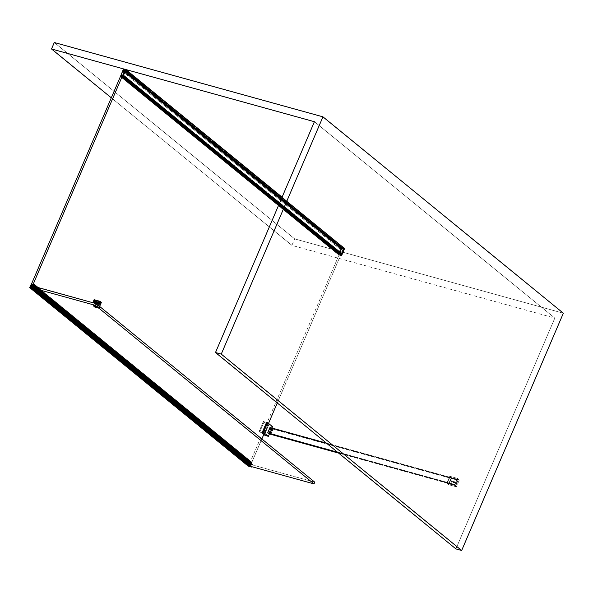 <?xml version="1.0" encoding="UTF-8"?>
<svg xmlns="http://www.w3.org/2000/svg" width="593" height="593" viewBox="0 0 593 593"><rect width="100%" height="100%" fill="white"/><g stroke="black" fill="none" stroke-linecap="round" stroke-linejoin="round"><path stroke-width="0.44" stroke-dasharray="2.96 2.22" d="M456.595 481.916L456.128 482.998L456.595 481.916L456.128 482.998L456.78 483.191L457.099 482.042L456.706 483.154L457.166 482.079L456.595 481.916L456.128 482.998M459.345 479.922L456.388 486.831L448.708 484.703L446.855 483.184L449.813 476.283L457.485 478.41L454.527 485.311L456.388 486.831L459.345 479.922L457.485 478.41L459.345 479.922L451.666 477.802L459.345 479.922M454.527 485.311L446.855 483.184L454.527 485.311L457.485 478.41L449.813 476.283L451.666 477.802L448.708 484.703L456.388 486.831L454.527 485.311M451.065 478.18L449.865 477.202L447.456 482.806L448.664 483.792L451.065 478.18L458.167 480.145L456.966 479.166L454.557 484.77L447.456 482.806L454.557 484.77L455.758 485.756L458.167 480.145L455.854 485.541L338.64 453.111L455.854 485.541L458.167 480.145L457.07 479.255L454.757 484.644L337.55 452.222L454.757 484.644L455.854 485.541L454.757 484.644L457.07 479.255L458.167 480.145L455.758 485.756L454.557 484.77L456.966 479.166L458.167 480.145L451.065 478.18L448.664 483.792L455.758 485.756L448.664 483.792L447.456 482.806L449.865 477.202L456.966 479.166L449.865 477.202L451.065 478.18M454.535 482.457L453.971 482.672L454.468 482.065L454.535 482.457L453.645 482.405L454.142 481.79L454.208 482.191L453.578 482.013L454.535 482.457L453.904 482.279M452.237 481.82L451.666 482.035L452.17 481.427L452.237 481.82L451.34 481.768L451.836 481.16L451.903 481.553L451.273 481.375L452.237 481.82L451.599 481.642M270.905 432.801A0.504 0.408 129.2 0 1 270.097 432.579A0.504 0.408 129.2 0 1 270.905 432.801A0.482 0.385 129.2 0 1 270.119 432.586A0.482 0.385 129.2 0 1 270.882 432.801L270.793 432.712A0.504 0.408 129.2 0 1 269.985 432.49A0.504 0.408 129.2 0 1 270.793 432.712L270.823 432.727A0.482 0.385 129.2 0 1 270.037 432.519A0.482 0.385 129.2 0 1 270.801 432.734L270.786 432.72A0.504 0.408 129.2 0 1 269.985 432.49A0.482 0.385 129.2 0 1 270.756 432.69A0.482 0.385 129.2 0 1 269.985 432.482L270.097 432.579A0.504 0.408 -50.8 0 0 270.905 432.801A0.504 0.408 -50.8 0 0 270.097 432.579L270.074 432.556A0.482 0.385 129.2 0 1 270.845 432.764A0.482 0.385 129.2 0 1 270.074 432.556A0.482 0.385 129.2 0 1 270.845 432.764L270.882 432.801A0.482 0.385 -50.8 0 0 270.119 432.586A0.482 0.385 -50.8 0 0 270.882 432.801M271.06 428.383L458.167 480.145L271.06 428.383L268.748 433.772L271.06 428.383L269.963 427.494L271.06 428.383M272.017 430.214A0.504 0.408 129.2 0 1 271.209 429.992A0.504 0.408 129.2 0 1 272.017 430.214A0.482 0.385 129.2 0 1 271.223 429.999A0.482 0.385 129.2 0 1 271.994 430.207L271.905 430.125A0.504 0.408 129.2 0 1 271.097 429.903A0.504 0.408 129.2 0 1 271.905 430.125L271.935 430.14A0.482 0.385 129.2 0 1 271.149 429.932A0.482 0.385 129.2 0 1 271.905 430.14A0.482 0.385 129.2 0 1 271.134 429.925A0.482 0.385 129.2 0 1 271.913 430.147L271.876 430.125A0.504 0.408 129.2 0 1 271.097 429.903A0.482 0.385 129.2 0 1 271.861 430.103A0.482 0.385 129.2 0 1 271.097 429.888L271.772 430.066L271.209 429.992A0.504 0.408 -50.8 0 0 272.017 430.214A0.504 0.408 -50.8 0 0 271.209 429.992L271.186 429.969A0.482 0.385 129.2 0 1 271.957 430.177A0.482 0.385 129.2 0 1 271.186 429.969A0.482 0.385 129.2 0 1 271.957 430.177L271.994 430.207A0.482 0.385 -50.8 0 0 271.223 429.999A0.482 0.385 -50.8 0 0 271.994 430.207M326.387 443.097L457.07 479.255L326.387 443.097M267.858 432.757L268.733 433.468L270.86 428.509L269.985 427.798L267.858 432.757L454.964 484.518L455.839 485.23L457.966 480.271L457.092 479.559L454.964 484.518L267.858 432.757L269.985 427.798L457.092 479.559L269.985 427.798L270.86 428.509L457.966 480.271L270.86 428.509L268.733 433.468L455.839 485.23L268.733 433.468L267.858 432.757M265.234 430.8L264.308 430.54L263.915 431.445L264.248 430.511L263.915 431.445L264.975 431.741M268.963 424.329L264.804 434.032L268.963 424.329L266.561 423.661L264.159 421.697L260.001 431.407L259.23 431.193L263.64 434.795L259.23 431.193L263.388 421.49L266.561 423.661L262.402 433.372L260.001 431.407L264.159 421.697L263.388 421.49L259.23 431.193L262.402 433.372L266.561 423.661L268.963 424.329L266.561 422.364L268.963 424.329M267.821 424.758L266.894 424.499L266.509 425.411L266.835 424.469L266.509 425.411L267.562 425.7M268.31 425.507L263.388 421.49L268.31 425.507L272.528 426.671L268.31 425.507L264.144 435.21L268.31 425.507M269.407 433.957L271.942 428.035L269.407 433.957M264.055 433.831L262.402 433.372L264.055 433.831M268.799 433.305L270.786 428.672L270.074 428.094L268.088 432.727L268.799 433.305L270.912 433.891L272.899 429.258L270.786 428.672L272.899 429.258L272.187 428.672L270.2 433.313L270.912 433.891L272.899 429.258L272.187 428.672L270.2 433.313L270.912 433.891L268.799 433.305L268.088 432.727L270.2 433.313L268.088 432.727L270.074 428.094L272.187 428.672L270.074 428.094L270.786 428.672L268.799 433.305M271.349 430.37L271.75 429.71L271.349 430.37L270.638 429.792L271.038 429.124L270.541 429.74L270.942 429.08L271.653 429.658L271.349 430.37L271.653 429.658M270.238 432.957L270.638 432.297L270.238 432.957L269.526 432.379L269.934 431.719L269.43 432.327L269.83 431.667L270.541 432.245L270.238 432.957L270.541 432.245M270.682 433.098L270.616 433.372A1.557 0.867 105.5 0 1 270.319 433.705A0.956 0.771 129.2 0 1 269.919 432.631A0.956 0.771 -50.8 0 1 271.06 431.986A1.557 0.867 -74.5 0 1 270.994 432.505L270.994 432.505A1.557 0.867 105.5 0 0 271.06 431.986A0.956 0.771 129.2 0 1 270.319 433.705A0.956 0.771 -50.8 0 0 271.06 431.986A0.956 0.771 -50.8 0 0 270.319 433.705A1.557 0.867 105.5 0 0 270.616 433.372L270.46 432.734L270.994 432.505L270.46 432.631L270.534 433.35L270.43 432.957L271.149 433.142L270.823 432.727A0.482 0.385 -50.8 0 0 270.608 432.193L270.289 433.001L270.645 432.23M271.231 432.949L270.823 432.727L271.231 432.949M270.986 432.831L270.608 432.549A0.482 0.385 129.2 0 1 269.837 432.356A0.482 0.385 129.2 0 1 270.608 432.571A0.482 0.385 129.2 0 1 269.83 432.349A0.482 0.385 129.2 0 1 270.601 432.564L269.919 432.393L270.616 432.608A0.482 0.385 129.2 0 1 269.882 432.393A0.482 0.385 129.2 0 1 270.653 432.608A0.482 0.385 129.2 0 1 269.889 432.401A0.482 0.385 129.2 0 1 270.645 432.601L270.697 432.645A0.482 0.385 129.2 0 1 269.934 432.438A0.482 0.385 129.2 0 1 270.704 432.653A0.482 0.385 129.2 0 1 269.926 432.43A0.482 0.385 129.2 0 1 270.697 432.645L270.749 432.682A0.482 0.385 129.2 0 1 269.978 432.475A0.482 0.385 129.2 0 1 270.749 432.682L270.793 432.727A0.482 0.385 129.2 0 1 270.03 432.512A0.482 0.385 129.2 0 1 270.793 432.727L270.786 432.72A0.504 0.408 129.2 0 0 269.985 432.49A0.482 0.385 129.2 0 1 270.756 432.69A0.482 0.385 -50.8 0 1 269.985 432.482L269.978 432.475A0.482 0.385 129.2 0 1 270.749 432.682A0.482 0.385 -50.8 0 1 269.978 432.475L269.934 432.438A0.482 0.385 129.2 0 1 270.704 432.653A0.482 0.385 -50.8 0 1 269.934 432.438L269.926 432.43A0.482 0.385 129.2 0 1 270.697 432.645A0.482 0.385 -50.8 0 1 269.926 432.43L270.616 432.608A0.482 0.385 129.2 0 0 269.882 432.393A0.482 0.385 129.2 0 1 270.653 432.608A0.482 0.385 -50.8 0 1 269.889 432.401L269.837 432.356A0.482 0.385 129.2 0 1 270.608 432.571L270.653 433.016M269.919 432.631L269.733 432.482A0.956 0.771 129.2 0 1 271.268 432.905A0.956 0.771 -50.8 0 0 269.733 432.482A0.956 0.771 -50.8 0 0 271.268 432.905L271.453 433.06M270.349 432.082L270.037 432.801L270.349 432.082L270.601 432.564A0.482 0.385 129.2 0 0 269.83 432.349L270.356 431.993A0.482 0.385 129.2 0 1 269.985 432.853A0.482 0.385 129.2 0 1 270.356 431.993A0.482 0.385 129.2 0 0 269.785 432.319L269.778 432.312A0.482 0.385 129.2 0 1 270.556 432.527A0.482 0.385 129.2 0 1 269.778 432.312A0.482 0.385 129.2 0 1 270.549 432.519L270.556 432.527A0.482 0.385 -50.8 0 0 270.356 431.993M269.822 432.312L270.467 432.49A0.482 0.385 129.2 0 1 269.741 432.275A0.482 0.385 129.2 0 1 270.504 432.49A0.482 0.385 129.2 0 1 269.733 432.267A0.482 0.385 129.2 0 1 270.497 432.482L270.549 432.519A0.482 0.385 -50.8 0 1 269.778 432.312L269.741 432.275A0.482 0.385 129.2 0 1 270.504 432.49L270.504 432.49A0.482 0.385 -50.8 0 1 269.741 432.275L269.733 432.267A0.482 0.385 129.2 0 1 270.497 432.482L269.689 432.238A0.482 0.385 129.2 0 1 270.46 432.445A0.482 0.385 129.2 0 1 269.682 432.23A0.482 0.385 129.2 0 1 270.445 432.445A0.482 0.385 129.2 0 1 269.689 432.238A0.482 0.385 129.2 0 1 270.46 432.445L269.733 432.267A0.482 0.385 -50.8 0 0 270.497 432.482L269.822 432.312M269.889 432.682L270.252 431.904A0.482 0.385 129.2 0 1 269.667 432.631A0.482 0.385 129.2 0 1 270.275 431.889A0.482 0.385 129.2 0 1 269.659 432.623A0.482 0.385 129.2 0 1 270.267 431.882A0.482 0.385 129.2 0 1 270.445 432.445L270.46 432.445A0.482 0.385 -50.8 0 1 269.882 432.764L269.837 432.734A0.482 0.385 129.2 0 1 270.208 431.867A0.482 0.385 129.2 0 1 269.837 432.734A0.482 0.385 129.2 0 1 269.637 432.193A0.482 0.385 129.2 0 1 270.408 432.408A0.482 0.385 129.2 0 1 269.63 432.186A0.482 0.385 129.2 0 1 270.304 432.327A0.482 0.385 129.2 0 1 269.541 432.112A0.482 0.385 129.2 0 1 270.297 432.319A0.482 0.385 129.2 0 1 269.533 432.104A0.482 0.385 129.2 0 1 270.215 431.845L269.889 432.682M269.63 432.186A0.482 0.385 -50.8 0 0 270.401 432.401A0.482 0.385 129.2 0 0 269.63 432.186L270.408 432.408A0.482 0.385 -50.8 0 0 270.208 431.867L270.215 431.845M269.622 432.149L270.356 432.364L269.593 432.156A0.482 0.385 129.2 0 1 270.356 432.364A0.482 0.385 -50.8 0 1 269.593 432.156L269.578 432.149A0.482 0.385 129.2 0 1 270.349 432.364A0.482 0.385 -50.8 0 1 269.578 432.149L270.215 432.282L269.57 432.112A0.482 0.385 129.2 0 1 270.304 432.327L269.622 432.149M269.526 432.067L269.481 432.067A0.482 0.385 129.2 0 1 270.26 432.29A0.482 0.385 129.2 0 1 269.489 432.075A0.482 0.385 129.2 0 1 270.252 432.282A0.482 0.385 129.2 0 1 269.481 432.067A0.482 0.385 129.2 0 1 270.26 432.29L270.304 432.327A0.482 0.385 129.2 0 0 269.533 432.104L269.533 432.104A0.482 0.385 -50.8 0 0 270.297 432.319A0.482 0.385 -50.8 0 1 269.541 432.112L269.481 432.067A0.482 0.385 129.2 0 1 270.252 432.282L270.163 432.245M271.186 429.969A0.482 0.385 -50.8 0 0 271.386 430.503L271.342 430.466A0.482 0.385 129.2 0 1 271.705 429.599A0.482 0.385 129.2 0 1 271.905 430.14L272.335 430.362L271.727 430.785A1.557 0.867 105.5 0 1 271.431 431.118A0.956 0.771 129.2 0 1 271.031 430.044A0.956 0.771 -50.8 0 1 272.165 429.391A1.557 0.867 -74.5 0 1 272.098 429.918L272.098 429.918A1.557 0.867 105.5 0 0 272.165 429.391A0.956 0.771 129.2 0 1 271.431 431.118A0.956 0.771 -50.8 0 0 272.165 429.391A0.956 0.771 -50.8 0 0 271.431 431.118A1.557 0.867 105.5 0 0 271.727 430.785L271.564 430.147L272.098 429.918L271.698 430.007A0.482 0.385 129.2 0 1 270.949 429.769A0.482 0.385 129.2 0 1 271.713 429.984L271.757 430.014A0.482 0.385 129.2 0 1 270.994 429.814A0.482 0.385 129.2 0 1 271.764 430.021A0.482 0.385 129.2 0 1 270.986 429.806A0.482 0.385 129.2 0 1 271.757 430.014L271.809 430.058A0.482 0.385 129.2 0 1 271.045 429.851A0.482 0.385 129.2 0 1 271.816 430.066A0.482 0.385 129.2 0 1 271.038 429.843A0.482 0.385 129.2 0 1 271.809 430.058L271.853 430.095A0.482 0.385 129.2 0 1 271.09 429.888A0.482 0.385 129.2 0 1 271.853 430.095L271.913 430.147A0.482 0.385 -50.8 0 0 271.713 429.606L271.394 430.414L271.757 429.643M271.031 430.044L270.845 429.888A0.956 0.771 129.2 0 1 272.38 430.318A0.956 0.771 -50.8 0 0 270.845 429.888A0.956 0.771 -50.8 0 0 272.38 430.318L272.565 430.466M271.713 429.606A0.482 0.385 129.2 0 0 271.149 429.932L271.453 429.495L271.149 430.214L270.942 429.762A0.482 0.385 129.2 0 1 271.705 429.977A0.482 0.385 129.2 0 1 270.942 429.762A0.482 0.385 129.2 0 1 271.705 429.977L271.638 430.763L272.128 430.318M272.098 430.236L271.713 429.962A0.482 0.385 -50.8 0 1 270.942 429.762L271.097 430.266A0.482 0.385 129.2 0 1 271.468 429.406A0.482 0.385 129.2 0 1 271.097 430.266A0.482 0.385 129.2 0 1 270.897 429.732A0.482 0.385 129.2 0 1 271.653 429.932A0.482 0.385 129.2 0 1 270.89 429.725A0.482 0.385 129.2 0 1 271.468 429.406L271.757 430.429M270.89 429.725A0.482 0.385 -50.8 0 0 271.653 429.932A0.482 0.385 129.2 0 0 270.89 429.725L271.668 429.94A0.482 0.385 -50.8 0 0 271.468 429.406M270.845 429.688A0.482 0.385 129.2 0 1 271.616 429.903A0.482 0.385 129.2 0 1 270.845 429.688A0.482 0.385 129.2 0 1 271.616 429.903L270.838 429.68A0.482 0.385 129.2 0 1 271.609 429.895A0.482 0.385 129.2 0 1 270.838 429.68A0.482 0.385 129.2 0 1 271.609 429.895L271.616 429.903A0.482 0.385 -50.8 0 1 270.845 429.688M270.882 429.68L271.609 429.895A0.482 0.385 -50.8 0 1 270.838 429.68L270.801 429.651A0.482 0.385 129.2 0 1 271.564 429.858A0.482 0.385 129.2 0 1 270.801 429.651A0.482 0.385 129.2 0 1 271.564 429.858A0.482 0.385 129.2 0 1 270.793 429.643A0.482 0.385 129.2 0 1 271.557 429.851L270.882 429.68M271.001 430.088L271.357 429.317A0.482 0.385 129.2 0 1 271.557 429.851L271.564 429.858A0.482 0.385 -50.8 0 1 270.986 430.177L270.949 430.147A0.482 0.385 129.2 0 1 271.32 429.28A0.482 0.385 129.2 0 1 270.949 430.147A0.482 0.385 129.2 0 1 270.749 429.606A0.482 0.385 129.2 0 1 271.505 429.814A0.482 0.385 129.2 0 1 270.742 429.599A0.482 0.385 129.2 0 1 271.32 429.28L271.001 430.088M270.742 429.599A0.482 0.385 -50.8 0 0 271.505 429.814A0.482 0.385 129.2 0 0 270.742 429.599L271.512 429.821A0.482 0.385 -50.8 0 0 271.32 429.28M270.697 429.569A0.482 0.385 129.2 0 1 271.468 429.777A0.482 0.385 129.2 0 1 270.697 429.569A0.482 0.385 129.2 0 1 271.461 429.769A0.482 0.385 129.2 0 1 270.69 429.562A0.482 0.385 129.2 0 1 271.468 429.777L270.69 429.562A0.482 0.385 129.2 0 1 271.461 429.769L271.468 429.777A0.482 0.385 -50.8 0 1 270.697 429.569L271.461 429.769A0.482 0.385 -50.8 0 1 270.69 429.562M270.653 429.525A0.482 0.385 129.2 0 1 271.416 429.74A0.482 0.385 129.2 0 1 270.653 429.525L271.327 429.695L270.682 429.517A0.482 0.385 129.2 0 1 271.416 429.74A0.482 0.385 129.2 0 1 270.638 429.517A0.482 0.385 129.2 0 1 271.409 429.732L270.638 429.517A0.482 0.385 129.2 0 1 271.409 429.732L270.601 429.488A0.482 0.385 129.2 0 1 271.364 429.695A0.482 0.385 129.2 0 1 270.601 429.488A0.482 0.385 129.2 0 1 271.357 429.688A0.482 0.385 129.2 0 1 270.593 429.48A0.482 0.385 129.2 0 1 271.364 429.695L270.682 429.517A0.482 0.385 -50.8 0 0 271.416 429.74A0.482 0.385 -50.8 0 1 270.638 429.517L270.682 429.517M270.63 429.48L271.364 429.695A0.482 0.385 129.2 0 0 270.593 429.48L271.275 429.658M451.392 481.145L450.947 481.531A0.571 0.467 -50.8 0 0 451.962 481.175A0.571 0.467 -50.8 0 0 450.947 481.531A0.571 0.467 -50.8 0 0 451.962 481.175L451.132 481.242M451.021 481.523A0.511 0.408 -50.8 0 0 451.918 481.212A0.511 0.408 -50.8 0 0 451.021 481.523A0.511 0.408 -50.8 0 0 451.918 481.212L451.962 481.175A0.571 0.467 129.2 0 0 450.947 481.531L450.969 481.568A0.6 0.482 -50.8 0 0 452.022 481.205A0.6 0.482 -50.8 0 0 450.969 481.568A0.6 0.482 -50.8 0 0 452.022 481.205L451.918 481.212A0.511 0.408 129.2 0 0 451.021 481.523M450.976 481.575A0.6 0.482 -50.8 0 0 452.036 481.212A0.6 0.482 -50.8 0 0 450.976 481.575A0.6 0.482 -50.8 0 0 452.036 481.212L452.022 481.205A0.6 0.482 129.2 0 0 450.969 481.568L451.08 481.568A0.511 0.408 -50.8 0 0 451.977 481.257A0.511 0.408 -50.8 0 0 451.08 481.568A0.511 0.408 -50.8 0 0 451.977 481.257L452.036 481.212A0.6 0.482 129.2 0 0 450.976 481.575M452.081 481.249A0.6 0.482 129.2 0 0 451.028 481.62A0.6 0.482 -50.8 0 0 452.081 481.249A0.6 0.482 -50.8 0 0 451.036 481.627A0.6 0.482 -50.8 0 0 452.088 481.257A0.6 0.482 -50.8 0 0 451.028 481.62A0.6 0.482 -50.8 0 0 452.081 481.249L451.977 481.257A0.511 0.408 129.2 0 0 451.08 481.568L451.036 481.627A0.6 0.482 -50.8 0 0 452.088 481.257L452.081 481.249A0.6 0.482 129.2 0 0 451.495 480.916L451.525 481.012A0.511 0.408 -50.8 0 0 451.644 481.909A0.511 0.408 -50.8 0 0 451.525 481.012A0.511 0.408 -50.8 0 1 451.644 481.909A0.511 0.408 129.2 0 1 451.14 481.612L451.08 481.664A0.6 0.482 -50.8 0 0 452.14 481.294A0.6 0.482 -50.8 0 0 451.08 481.664A0.6 0.482 -50.8 0 0 452.148 481.301A0.6 0.482 -50.8 0 0 451.088 481.672A0.6 0.482 -50.8 0 0 452.14 481.294L452.036 481.301M451.191 481.664A0.511 0.408 -50.8 0 0 452.088 481.353A0.511 0.408 -50.8 0 0 451.191 481.664A0.511 0.408 -50.8 0 0 452.088 481.353L452.14 481.294A0.6 0.482 129.2 0 0 451.08 481.664L451.088 481.672A0.6 0.482 -50.8 0 0 452.148 481.301A0.6 0.482 129.2 0 0 451.088 481.672L451.14 481.709A0.6 0.482 -50.8 0 0 452.192 481.338A0.6 0.482 -50.8 0 0 451.14 481.709A0.6 0.482 -50.8 0 0 452.192 481.338L452.088 481.353A0.511 0.408 129.2 0 0 451.191 481.664M451.147 481.716A0.6 0.482 -50.8 0 0 452.207 481.353A0.6 0.482 -50.8 0 0 451.147 481.716A0.6 0.482 -50.8 0 0 452.207 481.353L452.192 481.338A0.6 0.482 129.2 0 0 451.14 481.709L451.251 481.709A0.511 0.408 -50.8 0 0 452.148 481.397A0.511 0.408 -50.8 0 0 451.251 481.709A0.511 0.408 -50.8 0 0 452.148 481.397L452.207 481.353A0.6 0.482 129.2 0 0 451.147 481.716M451.755 481.998L451.792 482.094A0.6 0.482 -50.8 0 0 451.651 481.049A0.6 0.482 -50.8 0 0 451.792 482.094A0.6 0.482 -50.8 0 0 451.651 481.049L451.644 481.108A0.511 0.408 129.2 0 1 452.148 481.397M451.792 482.094A0.6 0.482 129.2 0 1 451.199 481.753L451.206 481.761A0.6 0.482 -50.8 0 0 452.259 481.397A0.6 0.482 -50.8 0 0 451.206 481.761A0.6 0.482 -50.8 0 0 452.259 481.397L452.251 481.39M451.31 481.753A0.511 0.408 -50.8 0 0 452.207 481.442A0.511 0.408 -50.8 0 0 451.31 481.753A0.511 0.408 -50.8 0 0 452.207 481.442L452.259 481.397A0.6 0.482 129.2 0 0 451.206 481.761L451.251 481.805A0.6 0.482 -50.8 0 0 452.311 481.434A0.6 0.482 -50.8 0 0 451.251 481.805A0.6 0.482 -50.8 0 0 452.311 481.434A0.6 0.482 -50.8 0 0 451.258 481.812A0.6 0.482 -50.8 0 0 452.318 481.442L452.207 481.442A0.511 0.408 129.2 0 0 451.31 481.753M451.362 481.805A0.511 0.408 -50.8 0 0 452.259 481.486A0.511 0.408 -50.8 0 0 451.362 481.805A0.511 0.408 -50.8 0 0 452.259 481.486L452.311 481.434A0.6 0.482 -50.8 0 1 451.258 481.812L451.31 481.85A0.6 0.482 -50.8 0 0 452.363 481.479A0.6 0.482 -50.8 0 0 451.31 481.85A0.6 0.482 -50.8 0 0 452.377 481.486A0.6 0.482 -50.8 0 0 451.317 481.857A0.6 0.482 -50.8 0 0 452.363 481.479L452.259 481.486A0.511 0.408 129.2 0 0 451.362 481.805M451.421 481.85A0.511 0.408 -50.8 0 0 452.318 481.538A0.511 0.408 -50.8 0 0 451.421 481.85A0.511 0.408 -50.8 0 0 452.318 481.538L452.363 481.479A0.6 0.482 129.2 0 0 451.31 481.85L451.317 481.857A0.6 0.482 -50.8 0 0 452.377 481.486A0.6 0.482 129.2 0 0 451.317 481.857L451.384 481.879A0.563 0.46 -50.8 0 0 452.385 481.531A0.563 0.46 -50.8 0 0 451.384 481.879A0.563 0.46 -50.8 0 0 452.385 481.531L452.318 481.538A0.511 0.408 129.2 0 0 451.421 481.85M451.481 481.879A0.497 0.4 -50.8 0 0 452.355 481.575A0.497 0.4 -50.8 0 0 451.481 481.879A0.497 0.4 -50.8 0 0 452.355 481.575L452.385 481.531A0.563 0.46 129.2 0 0 451.384 481.879L451.481 481.879A0.497 0.4 -50.8 0 1 452.355 481.575M451.436 481.642L452.036 481.412L451.614 481.835L452.103 481.939L451.392 481.657L451.962 481.457M453.697 481.783L453.252 482.168A0.571 0.467 -50.8 0 0 454.268 481.812A0.571 0.467 -50.8 0 0 453.252 482.168A0.571 0.467 -50.8 0 0 454.268 481.812L453.43 481.879M453.326 482.161A0.511 0.408 -50.8 0 0 454.223 481.85A0.511 0.408 -50.8 0 0 453.326 482.161A0.511 0.408 -50.8 0 0 454.223 481.85L454.268 481.812A0.571 0.467 129.2 0 0 453.252 482.168L453.274 482.205A0.6 0.482 -50.8 0 0 454.327 481.842A0.6 0.482 -50.8 0 0 453.274 482.205A0.6 0.482 -50.8 0 0 454.334 481.85A0.6 0.482 -50.8 0 0 453.282 482.213A0.6 0.482 -50.8 0 0 454.327 481.842L454.223 481.85A0.511 0.408 129.2 0 0 453.326 482.161M453.386 482.205A0.511 0.408 -50.8 0 0 454.282 481.894A0.511 0.408 -50.8 0 0 453.386 482.205A0.511 0.408 -50.8 0 0 454.282 481.894L454.327 481.842A0.6 0.482 129.2 0 0 453.274 482.205L453.282 482.213A0.6 0.482 -50.8 0 0 454.334 481.85A0.6 0.482 129.2 0 0 453.282 482.213L453.326 482.257A0.6 0.482 -50.8 0 0 454.386 481.887A0.6 0.482 -50.8 0 0 453.334 482.265A0.6 0.482 -50.8 0 0 454.394 481.894A0.6 0.482 -50.8 0 0 453.326 482.257A0.6 0.482 -50.8 0 0 454.386 481.887L454.282 481.894A0.511 0.408 129.2 0 0 453.386 482.205M454.334 481.939A0.511 0.408 -50.8 0 0 453.437 482.25A0.511 0.408 -50.8 0 0 454.334 481.939A0.511 0.408 -50.8 0 0 453.83 481.649L453.793 481.553A0.6 0.482 129.2 0 1 454.394 481.894L454.386 481.887A0.6 0.482 -50.8 0 1 453.934 482.598L453.949 482.539A0.511 0.408 -50.8 0 0 454.334 481.939L454.438 481.931A0.6 0.482 -50.8 0 0 453.386 482.302A0.6 0.482 -50.8 0 0 454.438 481.931A0.6 0.482 -50.8 0 1 453.386 482.302A0.6 0.482 -50.8 0 0 454.453 481.939A0.6 0.482 -50.8 0 0 453.393 482.309L453.393 482.309A0.6 0.482 -50.8 0 0 454.453 481.939L454.438 481.931A0.6 0.482 129.2 0 0 453.386 482.302L453.497 482.302A0.511 0.408 -50.8 0 0 454.394 481.99A0.511 0.408 -50.8 0 0 453.497 482.302A0.511 0.408 -50.8 0 0 454.394 481.99L454.453 481.939A0.6 0.482 129.2 0 0 453.393 482.309L453.437 482.25A0.511 0.408 129.2 0 1 453.83 481.649M453.445 482.346A0.6 0.482 -50.8 0 0 454.497 481.976A0.6 0.482 -50.8 0 0 453.445 482.346A0.6 0.482 -50.8 0 0 454.497 481.976L454.394 481.99A0.511 0.408 129.2 0 0 453.497 482.302L453.452 482.354A0.6 0.482 -50.8 0 0 454.505 481.983A0.6 0.482 -50.8 0 0 453.452 482.354A0.6 0.482 -50.8 0 0 454.505 481.983L454.497 481.976A0.6 0.482 129.2 0 0 453.445 482.346M454.06 482.635A0.511 0.408 -50.8 0 0 453.941 481.746A0.511 0.408 -50.8 0 0 454.06 482.635A0.511 0.408 -50.8 0 0 454.453 482.035L454.505 481.983A0.6 0.482 129.2 0 0 453.452 482.354L453.556 482.346A0.511 0.408 -50.8 0 0 454.06 482.635L454.097 482.732A0.6 0.482 -50.8 0 0 453.956 481.686A0.6 0.482 -50.8 0 0 454.097 482.732A0.6 0.482 -50.8 0 0 454.416 481.753A0.6 0.482 -50.8 0 0 453.66 482.68A0.6 0.482 -50.8 0 0 454.564 482.035A0.6 0.482 -50.8 0 0 453.956 481.686L453.941 481.746A0.511 0.408 129.2 0 1 454.453 482.035M453.608 482.391A0.511 0.408 -50.8 0 0 454.505 482.079A0.511 0.408 -50.8 0 0 453.608 482.391A0.511 0.408 -50.8 0 0 454.505 482.079L454.557 482.027A0.6 0.482 -50.8 0 1 453.504 482.398L453.556 482.443A0.6 0.482 -50.8 0 0 454.609 482.072A0.6 0.482 -50.8 0 0 453.556 482.443A0.6 0.482 -50.8 0 0 454.623 482.079A0.6 0.482 -50.8 0 0 453.563 482.45A0.6 0.482 -50.8 0 0 454.609 482.072L454.505 482.079A0.511 0.408 129.2 0 0 453.608 482.391M453.667 482.435A0.511 0.408 -50.8 0 0 454.564 482.124A0.511 0.408 -50.8 0 0 453.667 482.435A0.511 0.408 -50.8 0 0 454.564 482.124L454.609 482.072A0.6 0.482 -50.8 0 1 453.563 482.45L453.608 482.487A0.6 0.482 -50.8 0 0 454.668 482.116A0.6 0.482 -50.8 0 0 453.608 482.487A0.6 0.482 -50.8 0 0 454.675 482.124A0.6 0.482 -50.8 0 0 453.623 482.494A0.6 0.482 -50.8 0 0 454.668 482.116L454.564 482.124A0.511 0.408 129.2 0 0 453.667 482.435M453.727 482.487A0.511 0.408 -50.8 0 0 454.623 482.176A0.511 0.408 -50.8 0 0 453.727 482.487A0.511 0.408 -50.8 0 0 454.623 482.176L454.668 482.116A0.6 0.482 -50.8 0 1 453.623 482.494L453.689 482.517A0.563 0.46 -50.8 0 0 454.69 482.168A0.563 0.46 -50.8 0 0 453.689 482.517A0.563 0.46 -50.8 0 0 454.69 482.168L454.623 482.176A0.511 0.408 129.2 0 0 453.727 482.487M453.786 482.517A0.497 0.4 -50.8 0 0 454.653 482.213A0.497 0.4 -50.8 0 0 453.786 482.517A0.497 0.4 -50.8 0 0 454.653 482.213L454.69 482.168A0.563 0.46 129.2 0 0 453.689 482.517L453.786 482.517A0.497 0.4 -50.8 0 1 454.653 482.213M453.734 482.279L454.334 482.05L453.912 482.472L454.408 482.576L453.697 482.294L454.268 482.094M250.239 466.076L31.733 287.583L250.239 466.076L248.697 465.653L30.606 287.494L248.697 465.653L341.153 249.949L342.687 250.372L277.279 402.981L342.687 250.372L124.537 72.176L342.687 250.372L341.153 249.949L122.61 71.427L341.153 249.949L248.697 465.653L250.239 466.076L261.854 438.961L250.239 466.076M268.525 423.402L264.189 433.527L268.525 423.402M250.231 461.858L31.555 283.291L250.098 461.821L248.193 465.957L29.65 287.435L248.193 466.083L249.927 461.917L31.385 283.387L250.246 461.858L31.763 283.387M38.108 287.575L252.077 462.362L251.447 464.119L33.126 285.782L251.447 464.119L252.136 462.525L37.9 287.523L252.107 462.384L33.393 283.802L251.936 462.325L33.312 284.04L251.869 462.547L33.215 284.255L251.773 462.762L33.23 284.24L251.773 462.762L33.126 284.477L251.684 462.977L33.141 284.455L251.684 462.977L33.03 284.692L251.588 463.192L33.045 284.67L251.588 463.192L32.941 284.907L251.499 463.407L32.956 284.885L251.499 463.407L32.845 285.122L251.402 463.63L32.86 285.1L251.402 463.63L32.756 285.337L251.313 463.845L32.771 285.315L251.313 463.845L32.659 285.552L251.217 464.06L32.674 285.529L251.217 464.06L32.571 285.767L251.128 464.275L32.585 285.752L251.128 464.275L32.474 285.982L251.032 464.489L32.489 285.967L251.032 464.489L32.385 286.197L250.943 464.704L32.4 286.182L250.943 464.704L32.289 286.412L250.846 464.919L32.304 286.397L250.846 464.919L32.2 286.634L250.757 465.134L32.215 286.612L250.757 465.134L32.104 286.849L250.661 465.349L32.118 286.827L250.661 465.349L32.015 287.064L250.572 465.564L32.029 287.042L250.572 465.564L31.918 287.279L250.328 465.987L31.785 287.457L250.328 465.987L31.696 287.672L250.098 466.283L31.555 287.753L250.098 466.283L248.652 465.883L30.11 287.36L248.652 465.883L30.199 287.042L248.697 465.535L30.287 286.827L248.793 465.32L30.376 286.612L248.882 465.097L30.473 286.389L248.978 464.882L30.562 286.174L249.067 464.667L30.658 285.959L249.164 464.452L30.74 285.767L249.29 464.008L30.829 285.552L249.29 464.008L30.932 285.315L249.475 463.578L31.014 285.122L249.475 463.578L31.118 284.885L249.66 463.14L31.199 284.692L249.66 463.14L31.303 284.455L249.846 462.71L31.385 284.262L249.935 462.496L31.481 284.04L249.994 462.51L31.488 284.017L250.031 462.281L31.57 283.825L250.12 462.066L31.666 283.61L250.179 462.08L248.623 465.868L250.239 466.202L251.884 462.362L33.341 283.832L252.077 462.362L33.593 283.891M252.952 464.667L35.18 286.767L252.855 464.994L34.275 286.515L252.707 464.949L34.424 286.56L252.952 464.667L251.499 464.26L32.956 285.73L251.469 464.237L252.922 464.653L34.438 286.174M252.069 466.824L33.186 288.205L251.728 466.728L32.993 288.154L250.765 466.469L32.222 287.939L250.535 466.402L31.992 287.879L250.535 466.402L32.096 287.909L250.505 466.32L251.239 464.615L32.852 286.226L251.321 464.571L32.889 286.137L251.432 464.66L250.691 466.387L32.393 288.057L250.928 466.587L32.385 288.057L250.691 466.387L251.966 466.735L250.691 466.387L251.432 464.66L32.889 286.137L251.321 464.571L33.23 286.093L251.743 464.682L33.423 286.152L251.936 464.742L33.616 286.204L252.729 464.89L34.186 286.36L252.729 464.89L251.239 464.615L250.52 466.394L252.069 466.824L33.527 288.302M95.584 305.469L98.838 308.123L95.584 305.469L96.681 306.359L95.147 305.936L94.962 306.366L96.881 306.9L95.784 306.01L96.896 303.416L97.986 304.313L96.896 303.416L95.784 306.01L96.881 306.9L95.681 305.921L96.881 306.9L93.864 305.477L95.784 306.01L93.864 305.477L94.962 306.366L95.147 305.936L94.05 305.047L95.147 305.936L96.681 306.359L95.584 305.469M251.432 464.66L314.764 482.183L251.432 464.66M96.325 303.742L99.646 306.455L96.325 303.742L97.422 304.639L96.681 306.359L97.422 304.639L96.325 303.742L93.064 302.845L94.161 303.735L94.339 303.305L97.986 304.313L96.881 306.9L97.986 304.313L96.881 306.9L95.154 306.425L96.881 306.9L97.986 304.313L94.339 303.305L97.986 304.313L96.785 303.327L97.986 304.313L94.339 303.305L94.161 303.735L97.422 304.639L94.161 303.735L93.064 302.845L96.325 303.742M96.14 303.357L97.422 304.12L95.695 303.342L97.007 304.076L98.097 302.541L96.377 301.8L97.986 302.415L96.785 301.852L96.14 303.357L97.267 304.179L96.14 303.357M97.986 302.415L96.785 301.852M99.231 302.652A1.008 0.815 -50.8 0 0 100.158 304.016A1.008 0.815 -50.8 0 0 99.231 302.652A1.008 0.815 -50.8 0 0 100.158 304.016L99.935 303.838A1.008 0.815 -50.8 0 0 99.016 302.474A1.008 0.815 -50.8 0 0 99.935 303.838A1.008 0.815 129.2 0 1 99.016 302.474L99.231 302.652A1.008 0.815 129.2 0 1 100.158 304.016M99.216 302.586A1.193 0.964 -50.8 0 0 100.321 304.209A1.193 0.964 -50.8 0 0 99.216 302.586A1.193 0.964 -50.8 0 0 100.321 304.209L100.247 304.15A1.193 0.964 -50.8 0 0 99.142 302.526A1.193 0.964 -50.8 0 0 100.247 304.15A1.193 0.964 129.2 0 1 99.142 302.526L99.216 302.586A9.577 1.327 -129.7 0 1 99.802 303.423A9.577 1.327 -129.7 0 1 100.321 304.209A1.193 0.964 129.2 0 0 99.216 302.586A9.577 1.327 50.3 0 1 99.802 303.423A9.577 1.327 -129.7 0 1 100.321 304.209M95.391 301.592A1.008 0.815 -50.8 0 0 96.318 302.956A1.008 0.815 -50.8 0 0 95.391 301.592A1.008 0.815 -50.8 0 0 96.318 302.956L96.103 302.778A1.008 0.815 -50.8 0 0 95.177 301.414A1.008 0.815 -50.8 0 0 96.103 302.778A1.008 0.815 129.2 0 1 95.177 301.414L95.391 301.592A1.008 0.815 129.2 0 1 96.318 302.956M95.384 301.526A1.193 0.964 -50.8 0 0 96.481 303.149A1.193 0.964 -50.8 0 0 95.384 301.526A1.193 0.964 -50.8 0 0 96.481 303.149L96.407 303.09A1.193 0.964 -50.8 0 0 95.31 301.459A1.193 0.964 -50.8 0 0 96.407 303.09A1.193 0.964 129.2 0 1 95.31 301.459L95.384 301.526A9.577 1.327 -129.7 0 1 95.97 302.363A9.577 1.327 -129.7 0 1 96.481 303.149A1.193 0.964 129.2 0 0 95.384 301.526A9.577 1.327 50.3 0 1 95.97 302.363A9.577 1.327 -129.7 0 1 96.481 303.149M93.249 302.408L94.339 303.305L93.249 302.408M98.497 303.623A1.038 0.838 -50.8 0 1 98.067 303.282A1.038 0.838 -50.8 0 0 99.654 303.075A1.038 0.838 -50.8 0 0 99.32 301.755A1.038 0.838 -50.8 0 1 98.497 303.623L98.09 303.29M94.658 302.563A1.038 0.838 -50.8 0 1 94.228 302.222A1.038 0.838 -50.8 0 0 95.814 302.007A1.038 0.838 -50.8 0 0 95.48 300.688A1.038 0.838 -50.8 0 1 94.658 302.563L94.25 302.23M97.385 303.824L95.74 303.231L97.385 303.824L95.851 303.394L96.963 300.807L98.608 301.4L96.852 300.644L98.497 301.229L97.385 303.824L95.851 303.394M95.169 300.873L94.339 303.305L93.042 302.052L94.243 303.03L95.169 300.873L93.968 299.895L95.169 300.873M101.21 302.304L95.451 300.718L94.25 299.732L95.451 300.718L101.21 302.304L100.106 301.407M99.305 302.4L99.483 302.556A0.504 0.408 -50.8 0 0 99.342 302.541A0.504 0.408 129.2 0 1 98.853 303.149A0.504 0.408 -50.8 0 0 99.654 303.193A0.504 0.408 -50.8 0 0 99.342 302.541A0.504 0.408 129.2 0 1 98.853 303.149A0.504 0.408 -50.8 0 0 99.098 303.46L98.705 303.134M95.503 301.489A0.504 0.408 129.2 0 1 95.013 302.089A0.504 0.408 129.2 0 0 95.503 301.489M95.643 301.489A0.504 0.408 -50.8 0 0 95.503 301.481A0.504 0.408 -50.8 0 1 95.643 301.489A0.504 0.408 129.2 0 1 95.258 302.4A0.504 0.408 -50.8 0 0 95.643 301.489L95.466 301.34M95.258 302.4A0.504 0.408 -50.8 0 1 95.006 302.089A0.504 0.408 -50.8 0 0 95.258 302.4L94.865 302.074M95.154 306.425L94.776 306.989L93.664 305.603L95.154 306.425M100.328 302.556L100.113 302.378A1.038 0.838 129.2 0 1 99.29 304.276A1.038 0.838 129.2 0 1 100.098 302.4A1.038 0.838 -50.8 0 0 99.29 304.276L98.89 303.942A1.038 0.838 129.2 0 1 99.691 302.067A1.038 0.838 129.2 0 1 98.89 303.942A1.038 0.838 129.2 0 1 99.691 302.067L100.098 302.4A1.038 0.838 -50.8 0 1 99.29 304.276M96.259 301.333A1.038 0.838 129.2 0 1 95.458 303.216A1.038 0.838 129.2 0 1 96.259 301.333A1.038 0.838 -50.8 0 0 95.458 303.216L95.05 302.882A1.038 0.838 129.2 0 1 95.851 301.007A1.038 0.838 129.2 0 1 95.05 302.882A1.038 0.838 129.2 0 1 95.851 301.007L96.259 301.333A1.038 0.838 -50.8 0 1 95.458 303.216M330.724 239.572L267.688 188.077L269.511 188.581L332.547 240.076L330.724 239.572L267.354 188.189L269.392 188.441L332.769 240.217L330.85 239.683L332.769 240.217L343.644 249.142L344.022 248.341L342.168 247.822L341.79 248.623L343.784 249.06L125.242 70.537L343.784 249.06L343.992 248.326L125.501 69.841L344.022 248.341M330.85 239.683L330.953 240.113L332.777 240.617L332.769 240.217M135.96 79.818L134.263 79.44L136.086 79.944L136.079 79.544L199.456 131.32L197.536 130.786L134.048 79.284L135.745 79.662L133.907 79.084M134.033 78.899L135.856 79.403L125.101 70.619L135.856 79.403L134.018 78.825M267.473 187.914L197.536 130.786L199.574 131.453L269.17 188.307L267.473 187.914L134.048 79.284M197.536 130.786L197.639 131.209L199.463 131.713L199.456 131.32M341.019 255.583L122.469 77.008L341.012 255.531L343.562 249.416L341.568 248.978L338.996 254.975L120.453 76.453L338.788 254.968L120.401 76.571L338.759 254.953L341.864 247.533L123.322 69.003L341.864 247.533L344.429 248.089L341.323 255.546L278.91 204.563L341.323 255.546L344.392 248.074L125.916 69.603M332.636 239.275L331.672 239.016L332.843 239.061L331.746 238.586L332.777 238.957L331.672 239.016M269.259 187.507L268.295 187.24L269.467 187.284L268.37 186.817L269.4 187.18L268.295 187.24M135.945 78.61L134.989 78.343L136.153 78.387L135.056 77.913L136.086 78.283L134.989 78.343M199.322 130.378L198.366 130.112L199.53 130.156L198.433 129.689L199.463 130.052L198.366 130.112M123.374 74.896L341.916 253.419L123.374 74.896M330.731 239.957L341.709 248.897L339.9 252.863L121.357 74.34L339.9 252.863L121.209 74.54L339.811 253.078L121.12 74.755L339.715 253.293L121.024 74.97L339.626 253.507L120.935 75.185L339.53 253.722L120.839 75.4L339.441 253.937L120.75 75.615L339.344 254.16L120.653 75.83L339.255 254.375L120.713 75.845L339.255 254.375L120.564 76.045L339.166 254.59L120.616 76.06L339.166 254.59L120.468 76.26L338.788 254.968L341.864 247.533L344.392 248.074L282.083 197.172L344.429 248.089M278.821 204.77L122.603 76.853L341.175 255.146L122.632 76.623L341.234 255.16L122.692 76.638L341.271 254.931L122.729 76.408L341.331 254.946L122.788 76.423L341.36 254.716L122.818 76.186L341.42 254.731L122.877 76.208L341.457 254.501L122.914 75.971L341.516 254.516L122.966 75.993L341.546 254.286L123.003 75.756L341.605 254.301L123.062 75.771L341.642 254.063L123.099 75.541L341.694 254.086L123.151 75.556L341.731 253.848L123.188 75.326L341.79 253.871L123.248 75.341L341.827 253.634L123.285 75.111L341.879 253.648L123.337 75.126L341.879 253.648L343.584 249.534L125.041 71.012L343.532 249.401L341.709 248.897L330.612 239.831L332.651 240.491M267.354 188.189L269.274 188.715L267.235 188.063L269.059 188.567L332.436 240.335L269.274 188.715M134.159 79.01L136.079 79.544M199.344 131.587L197.299 130.934L134.263 79.44L197.639 131.209L199.463 131.713L197.425 131.06M54.289 42.511L294.684 238.89L563.35 313.215L294.684 238.89L54.289 42.511M455.898 548.896L554.818 318.093L291.912 245.361L294.684 238.89L291.912 245.361L111.299 97.815L291.912 245.361L554.818 318.093L314.423 121.713L554.818 318.093L455.898 548.896M337.921 254.33L341.197 246.792L344.615 248.133L343.881 247.533L340.641 255.086L341.612 255.828L344.859 248.43L341.983 247.629L338.84 254.968L341.835 247.563L344.844 248.274L343.881 247.533L340.641 255.086L341.375 255.679L344.615 248.133L341.375 255.679L338.692 254.938L341.924 247.392L338.692 254.938L337.958 254.345L341.153 246.784L341.976 247.481L341.012 246.866L337.869 254.197L338.692 254.938L341.753 255.739L340.827 255.012L343.881 247.533L344.615 248.133L341.153 246.784L344.874 248.289L343.918 247.548L344.896 248.408L341.768 255.761L340.686 255.094L343.97 247.681L344.896 248.408L341.753 255.739L338.736 255.027L337.869 254.197L338.84 254.968L337.869 254.197L338.685 254.894L341.983 247.629L341.153 246.784L337.869 254.197M341.976 248.682L341.968 248.044L342.554 247.926L341.902 247.726L344.081 248.623L343.584 249.127L342.917 248.371L343.458 248.815L341.976 248.682L341.442 248.2L343.058 248.645L343.377 247.896L341.761 247.451L341.442 248.2L341.976 248.682L341.435 247.963L343.584 249.127L343.147 248.43L343.94 248.949L343.28 248.111L343.94 248.311L343.147 247.837L343.599 248.489L342.45 248.171L341.761 247.451L342.324 247.859L341.524 247.659L341.827 248.363L341.383 247.985L341.761 247.451L344.081 248.623L341.761 248.052L342.309 248.497L341.976 248.682M451.273 481.375L451.903 481.553M453.578 482.013L454.208 482.191M457.166 482.079L456.706 483.154M451.666 477.802L448.708 484.703L446.855 483.184L449.813 476.283L451.666 477.802M271.127 429.888L271.772 430.066L271.127 429.888A0.482 0.385 -50.8 0 0 271.861 430.103L271.861 430.103A0.482 0.385 -50.8 0 1 271.09 429.888A0.482 0.385 129.2 0 1 271.853 430.095A0.482 0.385 129.2 0 0 271.097 429.888L271.127 429.888A0.504 0.408 129.2 0 1 271.905 430.125L272.105 430.31M457.966 480.271L457.092 479.559L454.964 484.518L455.839 485.23L457.966 480.271M269.83 431.667L269.526 432.379M270.942 429.08L270.638 429.792M266.509 425.411L266.894 424.499M263.915 431.445L264.308 430.54M270.074 432.556A0.482 0.385 -50.8 0 0 270.275 433.09L270.593 432.282L270.238 433.06A0.482 0.385 129.2 0 1 270.608 432.193M270.037 432.519L270.03 432.512A0.482 0.385 129.2 0 1 270.793 432.727A0.482 0.385 -50.8 0 1 270.03 432.512L269.985 432.482M269.971 432.43L269.889 432.401A0.482 0.385 -50.8 0 0 270.645 432.601L269.971 432.43M269.837 432.356L269.83 432.349A0.482 0.385 -50.8 0 0 270.601 432.564A0.482 0.385 -50.8 0 1 269.837 432.356M269.874 432.349L269.985 432.853A0.482 0.385 129.2 0 1 269.785 432.319M270.46 432.445A0.482 0.385 -50.8 0 1 269.689 432.238L269.682 432.23A0.482 0.385 129.2 0 1 270.252 431.904L270.267 431.882M269.682 432.23A0.482 0.385 -50.8 0 0 269.882 432.764M269.481 432.067A0.482 0.385 -50.8 0 0 270.252 432.282A0.482 0.385 -50.8 0 1 269.489 432.075M269.837 432.734A0.482 0.385 -50.8 0 0 270.408 432.408M269.985 432.853A0.482 0.385 -50.8 0 0 270.556 432.527M270.037 432.801L270.512 432.527M270.238 433.06A0.482 0.385 -50.8 0 0 270.801 432.734M270.275 433.09A0.482 0.385 -50.8 0 0 270.845 432.764M271.268 432.905A0.956 0.771 129.2 0 1 269.733 432.482M271.787 430.511L271.89 430.133A0.482 0.385 -50.8 0 1 271.134 429.925M271.394 430.414L271.705 429.695L271.394 430.414M271.179 429.925L271.824 430.103L271.179 429.925M271.045 429.851A0.482 0.385 129.2 0 1 271.816 430.066L271.816 430.066A0.482 0.385 129.2 0 0 271.038 429.843L271.038 429.843A0.482 0.385 -50.8 0 0 271.809 430.058A0.482 0.385 -50.8 0 1 271.045 429.851M271.083 429.843L271.72 430.021L271.083 429.843M270.994 429.814A0.482 0.385 129.2 0 1 271.764 430.021A0.482 0.385 -50.8 0 1 270.994 429.814L270.986 429.806A0.482 0.385 129.2 0 1 271.757 430.014A0.482 0.385 -50.8 0 1 270.986 429.806M271.031 429.806L271.676 429.984L271.031 429.806M270.949 429.769A0.482 0.385 129.2 0 1 271.713 429.984A0.482 0.385 -50.8 0 1 270.949 429.769L271.453 429.495M271.564 429.858A0.482 0.385 -50.8 0 1 270.801 429.651L270.793 429.643A0.482 0.385 129.2 0 1 271.357 429.317M270.793 429.643A0.482 0.385 -50.8 0 0 270.986 430.177M270.593 429.48A0.482 0.385 -50.8 0 0 271.357 429.688A0.482 0.385 -50.8 0 1 270.601 429.488M270.949 430.147A0.482 0.385 -50.8 0 0 271.512 429.821M271.097 430.266A0.482 0.385 -50.8 0 0 271.668 429.94M271.149 430.214L271.624 429.94M271.342 430.466A0.482 0.385 -50.8 0 0 271.913 430.147M271.386 430.503A0.482 0.385 -50.8 0 0 271.957 430.177M272.38 430.318A0.956 0.771 129.2 0 1 270.845 429.888M451.251 481.805L451.258 481.812A0.6 0.482 129.2 0 1 452.318 481.442A0.6 0.482 129.2 0 0 451.251 481.805M451.199 481.753A0.6 0.482 129.2 0 1 451.651 481.049M451.251 481.709A0.511 0.408 129.2 0 1 451.644 481.108M451.14 481.612A0.511 0.408 129.2 0 1 451.525 481.012M451.036 481.627A0.6 0.482 129.2 0 1 451.495 480.916M454.386 481.887A0.6 0.482 129.2 0 0 453.326 482.257L453.334 482.265A0.6 0.482 -50.8 0 0 453.934 482.598M453.949 482.539A0.511 0.408 129.2 0 1 453.437 482.25M454.097 482.732A0.6 0.482 129.2 0 1 453.964 481.694A0.6 0.482 129.2 0 1 454.564 482.035M453.623 482.494A0.6 0.482 129.2 0 1 454.675 482.124A0.6 0.482 129.2 0 0 453.608 482.487M453.563 482.45A0.6 0.482 129.2 0 1 454.623 482.079A0.6 0.482 129.2 0 0 453.556 482.443M453.497 482.391A0.6 0.482 129.2 0 1 453.956 481.686M453.556 482.346A0.511 0.408 129.2 0 1 453.941 481.746M453.334 482.265A0.6 0.482 129.2 0 1 453.793 481.553M252.914 464.964L34.572 286.597L252.914 464.964M96.911 304.135L96.148 303.512M97.941 302.282L96.592 301.911M97.66 302.563L96.451 301.993M99.142 302.526A1.193 0.964 129.2 0 1 100.247 304.15M99.016 302.474A1.008 0.815 129.2 0 1 99.935 303.838M95.31 301.459A1.193 0.964 129.2 0 1 96.407 303.09M95.177 301.414A1.008 0.815 129.2 0 1 96.103 302.778M95.05 302.882A1.038 0.838 -50.8 0 0 95.851 301.007M98.89 303.942A1.038 0.838 -50.8 0 0 99.691 302.067M99.483 302.556A0.504 0.408 129.2 0 1 99.098 303.46M98.497 301.229L96.963 300.807M197.751 130.949L199.574 131.453L269.17 188.307L267.347 187.803M134.374 79.18L136.197 79.684L199.233 131.179L197.41 130.675M120.431 76.512L338.937 255.012L120.431 76.512M330.612 239.831L267.576 188.337L330.612 239.831M199.463 131.713L269.059 188.567L199.463 131.713M267.235 188.063L197.639 131.209L267.235 188.063M136.086 79.944L199.122 131.438L136.086 79.944M267.688 188.077L269.392 188.441M341.568 248.978L124.693 71.82L341.568 248.978M124.752 71.671L133.922 79.158L124.752 71.671M120.194 76.304L338.736 254.834L120.194 76.304M123.507 68.899L342.05 247.422L123.507 68.899M135.745 79.662L125.041 70.915L135.745 79.662M343.532 249.401L332.777 240.617L343.532 249.401M198.499 129.793L199.463 130.052M135.122 78.017L136.086 78.283M268.436 186.914L269.4 187.18M331.813 238.69L332.777 238.957M331.064 239.854L341.82 248.637L331.064 239.854L332.888 240.358L343.644 249.142L341.82 248.637L123.448 70.159L341.768 248.504L342.028 247.904L124.96 70.582L342.028 247.904L343.992 248.326L125.501 69.841M125.205 70.589L342.168 247.822L125.205 70.589M125.501 69.937L344.044 248.46L125.501 69.937M282.046 197.261L344.459 248.245L282.046 197.261M338.84 254.968L341.709 255.761L344.859 248.43L341.983 247.629L338.84 254.968L341.709 255.761L338.84 254.968M456.521 481.879L457.099 482.042M456.202 483.036L456.78 483.191M265.301 430.8L264.248 430.511M267.888 424.766L266.835 424.469M265.034 431.771L263.981 431.482M267.621 425.73L266.568 425.44M271.253 430.318L270.541 429.74M270.141 432.912L269.43 432.327M271.75 429.71L271.038 429.124M270.638 432.297L269.934 431.719M31.978 287.872L250.52 466.394M32.926 285.715L251.469 464.237M38.13 287.583L252.107 462.384M30.08 287.346L248.623 465.868M97.452 304.09L98.104 302.586M95.695 303.342L96.34 301.83M97.838 303.164L98.238 303.49M93.998 302.096L94.398 302.43M99.15 301.548L99.557 301.874M95.31 300.488L95.718 300.814M97.497 303.987L98.608 301.4M98.579 303.075L98.972 303.394M94.739 302.015L95.132 302.334M98.631 303.809L99.038 304.142M94.791 302.749L95.199 303.082M95.74 303.231L96.852 300.644M93.079 302.289L94.287 303.275M99.216 302.297L99.609 302.615M95.377 301.237L95.769 301.555M99.95 302.2L100.35 302.526M96.11 301.14L96.518 301.466M267.384 187.848L197.647 130.875M197.454 130.719L134.27 79.106M134.077 78.943L123.248 70.1M341.79 248.623L330.961 239.78M330.768 239.616L267.584 188.003M125.019 70.893L343.562 249.416M120.216 76.423L338.759 254.953M343.947 247.563L344.911 248.43L341.768 255.761L338.751 255.034L337.891 254.315"/><path stroke-width="0.89" d="M338.64 453.111L268.748 433.772L267.658 432.883L269.963 427.494L326.387 443.097L269.963 427.494L267.658 432.883L337.55 452.222L267.658 432.883L268.748 433.772L338.64 453.111M265.36 430.837L265.034 431.771L265.234 430.8M266.561 422.364L262.395 432.067L264.804 434.032L262.395 432.067L266.561 422.364L267.613 422.653L266.561 422.364M267.947 424.796L267.621 425.73L267.821 424.758M272.528 426.671L267.613 422.653L263.455 432.364L262.395 432.067L263.455 432.364L267.613 422.653L272.528 426.671L271.942 428.035L272.528 426.671M263.64 434.795L268.37 436.381L269.407 433.957L268.37 436.381L263.455 432.364L268.37 436.381L263.64 434.795M31.733 287.583L124.145 71.849L122.61 71.427L30.154 287.131L31.688 287.553L30.154 287.131L122.61 71.427L124.145 71.849L31.733 287.583M277.279 402.981L268.525 423.402L277.279 402.981M264.189 433.527L261.854 438.961L264.189 433.527M30.606 287.494L30.154 287.131L30.606 287.494M29.717 287.612L33.312 288.606L29.68 287.59L31.703 283.335L29.717 287.612L248.259 466.135L29.717 287.612M251.855 467.128L248.259 466.135L252.025 467.032L33.312 288.606L251.855 467.128M34.409 286.145L32.956 285.73L34.572 286.597L32.889 286.137L96.222 303.653L95.48 305.38L32.148 287.864L32.889 286.137L32.148 287.864L95.48 305.38L96.222 303.653L32.778 286.041L31.992 287.879L33.542 288.309L252.092 466.884L33.549 288.317L31.978 287.872L32.697 286.093L34.95 286.708L34.409 286.145L35.18 286.767L34.438 286.174M252.084 466.832L33.542 288.309L252.025 467.032L33.312 288.606L252.069 466.824M30.065 287.22L31.555 287.753L30.065 287.22M33.341 283.832L33.126 285.782L33.593 284.003L37.9 287.523L33.341 283.832M95.48 305.38L94.05 305.047L93.887 305.432L94.05 305.047L95.48 305.38M98.838 308.123L314.023 483.903L251.966 466.735L314.023 483.903L98.838 308.123M314.764 482.183L314.023 483.903L314.764 482.183L99.646 306.455L314.764 482.183M96.222 303.653L95.584 305.469L96.222 303.653M96.763 303.379L93.249 302.408L93.086 302.786L94.25 299.732L100.009 301.326L101.27 302.334L100.106 301.592L97.511 307.152L98.712 308.13L101.307 302.578L98.994 307.967L97.793 306.989L100.009 301.326L93.968 299.895L93.138 302.319L96.785 303.327L95.681 305.921L93.664 305.603L95.681 305.921L96.785 303.327L93.138 302.319L96.763 303.379M98.898 301.414A1.038 0.838 129.2 0 1 98.09 303.29A1.038 0.838 129.2 0 1 98.898 301.414A1.038 0.838 129.2 0 1 98.09 303.29A1.038 0.838 129.2 0 1 98.898 301.414L99.298 301.748A1.038 0.838 -50.8 0 0 98.067 303.282A1.038 0.838 -50.8 0 1 99.32 301.755A1.038 0.838 -50.8 0 0 99.298 301.748M94.813 307.041L93.664 305.603L94.873 307.07L98.994 307.967L97.793 306.989L93.612 306.055M93.672 306.084L97.511 307.152L98.712 308.13L94.873 307.07L93.672 306.084M95.058 300.354A1.038 0.838 129.2 0 1 94.25 302.23A1.038 0.838 129.2 0 1 95.058 300.354A1.038 0.838 129.2 0 1 94.25 302.23A1.038 0.838 129.2 0 1 95.058 300.354L95.458 300.681A1.038 0.838 -50.8 0 0 94.228 302.222A1.038 0.838 -50.8 0 1 95.458 300.681A1.038 0.838 -50.8 0 0 95.458 300.681M99.09 302.23A0.504 0.408 129.2 0 1 99.342 302.549A0.504 0.408 -50.8 0 0 98.846 303.149A0.504 0.408 129.2 0 1 98.534 302.497A0.504 0.408 129.2 0 1 99.342 302.549A0.504 0.408 -50.8 0 0 98.846 303.149A0.504 0.408 129.2 0 1 98.497 302.571A0.504 0.408 129.2 0 1 99.09 302.23L99.305 302.4M95.251 301.17A0.504 0.408 129.2 0 0 94.865 302.074A0.504 0.408 129.2 0 0 95.013 302.089A0.504 0.408 129.2 0 1 94.695 301.437A0.504 0.408 129.2 0 1 95.503 301.489A0.504 0.408 129.2 0 0 95.251 301.17L95.466 301.34M95.503 301.481A0.504 0.408 -50.8 0 0 95.006 302.089A0.504 0.408 -50.8 0 1 95.503 301.481M125.242 70.537L123.248 70.1L123.485 69.374L125.205 70.589L123.626 69.292L125.479 69.811L125.101 70.619L123.225 69.981L123.626 69.292L125.449 69.796L125.242 70.537M122.781 77.023L125.916 69.722L122.477 77.053L278.851 204.711L122.781 77.023M125.849 69.544L282.046 197.261L125.849 69.544L123.507 68.899L125.849 69.544M123.374 74.896L125.041 71.012L123.374 74.896M124.99 70.878L123.166 70.374L124.752 71.671L123.166 70.374L124.99 70.878M123.025 70.456L121.357 74.34L123.025 70.456L124.693 71.82L123.025 70.456M120.453 76.453L123.507 68.899L120.453 76.453M563.35 313.215L322.955 116.836L54.289 42.511L51.517 48.982L111.299 97.815L51.517 48.982L314.423 121.713L51.517 48.982L54.289 42.511L322.955 116.836L221.256 354.11L322.955 116.836L563.35 313.215L461.658 550.489L221.256 354.11L215.496 352.516L314.423 121.713L215.496 352.516L455.898 548.896L215.496 352.516L221.256 354.11L461.658 550.489L455.898 548.896L461.658 550.489L563.35 313.215M124.96 70.582L123.485 69.374L124.96 70.582M278.821 204.77L122.492 77.06M38.108 287.575L33.593 283.891M100.106 301.407L101.21 302.304M125.886 69.566L282.083 197.165L125.916 69.603M29.68 287.59L248.222 466.113M33.564 283.854L38.13 287.583M100.069 301.355L101.27 302.334"/></g></svg>
